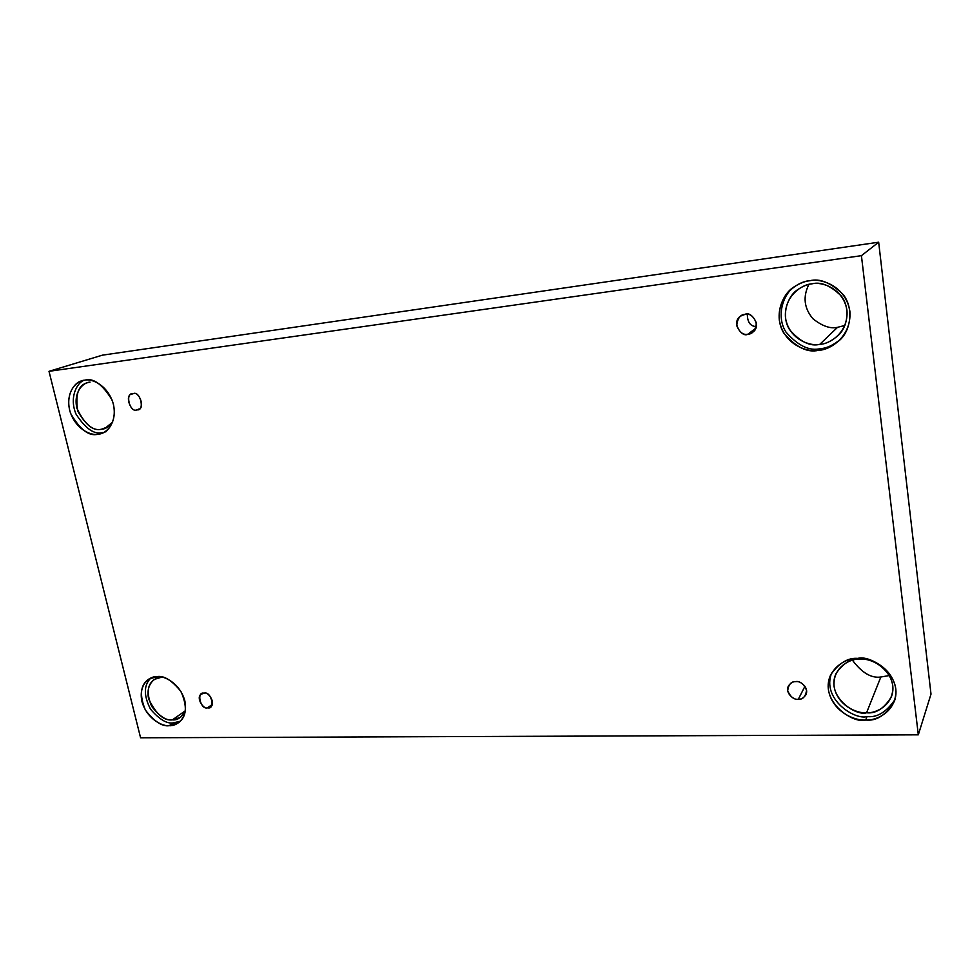 <?xml version="1.0" encoding="UTF-8"?>
<svg xmlns="http://www.w3.org/2000/svg" width="980" height="980" viewBox="0 0 980 980"><rect width="100%" height="100%" fill="white"/><g stroke="black" fill="none" stroke-linecap="round" stroke-linejoin="round"><path stroke-width="1.47" d="M207.613 707.781L210.455 706.874C216.556 703.469 207.846 690.937 204.159 693.24C211.227 690.643 215.821 710.145 207.613 707.781C200.582 710.341 195.963 690.961 204.159 693.24L201.402 694.11C195.24 697.417 203.864 710.083 207.613 707.781L212.207 704.473L207.613 707.781M798.308 699.267C800.979 699.548 803.49 698.079 805.842 694.869C809.615 687.335 799.411 680.267 795.87 681.639C800.268 681.1 803.833 683.991 806.577 690.3C805.572 696.67 802.816 699.647 798.308 699.267C793.935 699.769 790.382 696.89 787.663 690.618C788.63 684.285 791.362 681.284 795.87 681.639C793.286 681.382 790.823 682.791 788.484 685.853C784.466 693.313 794.707 700.651 798.308 699.267L804.96 686.257L798.308 699.267M747.887 334.204L752.628 332.281C762.281 326.107 750.999 310.562 745.143 314.347C749.737 313.245 753.498 316.136 756.425 323.033C755.445 330.407 752.603 334.131 747.887 334.204C743.318 335.27 739.582 332.392 736.666 325.544C737.597 318.182 740.427 314.457 745.143 314.347L740.794 316.026C730.774 321.697 741.738 338.076 747.887 334.204L755.739 328.276L747.887 334.204M136.869 409.799L138.045 409.505C146.094 408.587 138.633 390.077 133.06 393.764C140.25 390.052 145.334 411.551 136.869 409.799C129.728 413.462 124.632 392.086 133.06 393.764L132.006 394.021C123.933 394.769 131.197 413.45 136.869 409.799L139.111 408.966L136.869 409.799M865.683 720.006C876.451 721.305 886.018 715.094 894.385 701.374C903.756 674.595 869.579 654.456 857.843 658.401C867.9 657.017 891.996 665.935 895.769 688.781C897.509 711.615 875.912 720.998 865.683 720.006C855.626 721.121 832.351 712.215 828.443 689.932C826.373 667.564 847.406 657.592 857.843 658.401C848.092 657.519 839.076 662.933 830.807 674.644C818.325 700.859 853.2 724.269 865.683 720.006L867.055 716.564L865.683 720.006M894.936 699.647C886.41 712.092 877.112 717.728 867.055 716.564C855.075 720.349 821.424 699.316 831.628 673.064C821.424 699.316 855.075 720.349 867.055 716.564M866.565 712.766C875.887 713.857 884.193 708.479 891.482 696.633C899.812 673.321 870.02 655.645 859.754 659.099C851.216 658.327 843.327 663.092 836.111 673.395C825.405 696.29 855.748 716.466 866.565 712.766L880.848 676.996L866.565 712.766C857.806 713.746 837.496 706.017 834.103 686.576C832.326 667.074 850.677 658.401 859.754 659.099C868.513 657.899 889.448 665.653 892.743 685.522C894.262 705.38 875.483 713.599 866.565 712.766M889.399 675.539L880.848 676.996L889.399 675.539M169.221 725.69L178.568 722.774C186.714 716.613 187.499 706.176 180.92 691.451C171.831 680.328 163.929 675.379 157.217 676.604C163.489 675.563 179.842 682.729 184.853 700.884C188.564 719.026 175.873 726.486 169.221 725.69C162.925 726.56 146.988 719.406 141.965 701.607C138.119 683.758 150.467 675.931 157.217 676.604L148.764 679.128C140.361 684.812 139.246 695.139 145.408 710.096C154.387 721.598 162.312 726.793 169.221 725.69L173.154 722.897L169.221 725.69M180.406 721.231L173.154 722.897L180.406 721.231M172.407 719.871L180.516 717.348L185.355 711.211C181.484 717.568 177.172 720.459 172.407 719.871L185.428 710.708L172.407 719.871C163.917 721.035 155.992 714.04 148.629 698.887C145.297 683.305 156.102 676.494 161.982 677.082L154.558 679.312C147.233 684.297 146.265 693.301 151.655 706.335C159.483 716.343 166.404 720.851 172.407 719.871M97.939 434.214L102.03 433.221C109.442 431.568 118.666 417.26 111.953 399.779C102.275 384.136 93.198 377.606 84.721 380.191C91.115 378.305 107.984 384.589 113.46 404.52C117.6 424.573 104.762 434.385 97.939 434.214C91.52 435.892 75.093 429.583 69.617 410.069C65.342 390.371 77.812 380.166 84.721 380.191L81.806 380.853C74.456 382.114 64.521 395.54 70.646 413.462C80.054 429.718 89.156 436.639 97.939 434.214L102.361 432.548L97.939 434.214M106.44 431.555L104.174 432.229M101.553 429.203L105.056 428.358L112.688 422.037C109.001 426.778 105.289 429.166 101.553 429.203L108.229 426.704L101.553 429.203C92.892 431.445 84.66 424.426 76.844 408.17C73.145 390.983 84.047 382.102 90.074 382.127L87.465 382.715C78.339 384.981 75.105 394.475 77.763 411.196C85.971 425.332 93.896 431.335 101.553 429.203M818.631 350.289C825.136 350.068 832.253 346.614 839.97 339.925C850.799 330.223 853.96 307.977 843.131 294.514C830.881 282.681 819.758 278.087 809.774 280.746C820.297 278.014 845.667 285.486 849.868 311.187C851.902 337.108 829.35 350.264 818.631 350.289C808.096 352.69 783.633 345.144 779.308 320.129C776.907 294.821 798.823 281.015 809.774 280.746C804.911 281.187 799.558 283.318 793.702 287.14C781.709 294.441 773.771 316.797 783.731 333.016C795.87 347.275 807.495 353.033 818.631 350.289L820.334 348.635L818.631 350.289M840.754 339.105C833.331 345.205 826.52 348.378 820.334 348.635C826.52 348.378 833.331 345.205 840.754 339.105M819.782 344.348C825.368 344.139 831.469 341.212 838.096 335.552C847.614 327.234 850.628 307.818 841.22 295.96C830.562 285.548 820.86 281.493 812.102 283.808C807.777 284.188 803.012 286.111 797.806 289.59C787.406 296.082 780.754 315.572 789.488 329.537C800.072 341.8 810.166 346.736 819.782 344.348L837.545 327.32L819.782 344.348C810.619 346.454 789.28 339.901 785.519 318.096C783.461 296.021 802.583 284.041 812.102 283.808C821.264 281.456 843.302 287.949 846.953 310.293C848.741 332.808 829.141 344.311 819.782 344.348M844.895 325.446L837.545 327.32L844.895 325.446M878.668 242.207L102.349 355.177L49 371.322L861.42 255.67L878.668 242.207L861.42 255.67L918.309 734.829L140.581 737.793L49 371.322L102.349 355.177L878.668 242.207L931 694.11L918.309 734.829L931 694.11L878.668 242.207M861.42 255.67L49 371.322L140.581 737.793L918.309 734.829L861.42 255.67M852.429 660.177C861.849 672.807 871.318 678.417 880.848 676.996C871.318 678.417 861.849 672.807 852.429 660.177M808.892 284.421C802.742 296.781 804.078 308.21 812.91 318.721C822.183 326.12 830.391 328.986 837.545 327.32C830.391 328.986 822.183 326.12 812.91 318.721C804.078 308.21 802.742 296.781 808.892 284.421M794.633 286.491C782.885 294.233 775.915 316.503 785.985 332.085C798.039 345.781 809.492 351.293 820.334 348.635C809.492 351.293 798.039 345.781 785.985 332.085C775.915 316.503 782.885 294.233 794.633 286.491M84.121 380.277C76.697 382.751 69.029 397.978 76.097 414.234C85.579 428.713 94.337 434.814 102.361 432.548C94.337 434.814 85.579 428.713 76.097 414.234C69.029 397.978 76.697 382.751 84.121 380.277M150.896 677.989C143.668 685.106 143.533 695.494 150.491 709.14C159.238 719.332 166.784 723.914 173.154 722.897C166.784 723.914 159.238 719.332 150.491 709.14C143.533 695.494 143.668 685.106 150.896 677.989M756.278 326.597C750.398 326.303 747.409 322.212 747.323 314.31C747.409 322.212 750.398 326.303 756.278 326.597"/></g></svg>
